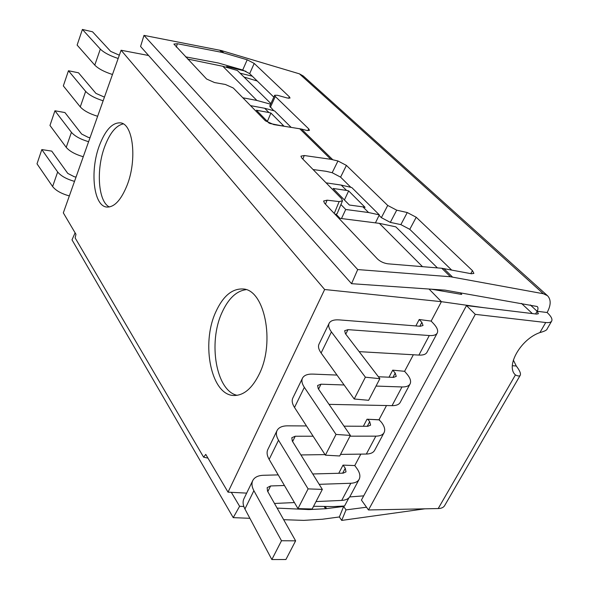 <?xml version="1.0" encoding="UTF-8"?>
<svg xmlns="http://www.w3.org/2000/svg" width="589" height="589" viewBox="0 0 589 589"><rect width="100%" height="100%" fill="white"/><g stroke="black" fill="none" stroke-linecap="round" stroke-linejoin="round"><path stroke-width="0.88" d="M127.084 185.292C121.01 200.238 114.207 207.483 106.668 207.041C93.563 205.966 89.749 170.906 99.335 145.667C105.35 129.963 112.411 122.365 120.531 122.873C133.158 123.926 137.266 159.752 127.084 185.292M123.241 123.904C115.996 125.516 109.804 133.099 104.68 146.661C95.941 169.742 98.186 201.762 109.385 206.975M259.27 374.052C252.195 388.365 243.794 395.514 234.069 395.491C211.134 395.624 200.82 343.843 215.78 311.949C222.922 296.296 231.897 288.632 242.712 288.971C264.299 288.993 275.475 341.716 259.27 374.052M245.996 289.67C236.299 291.025 228.296 298.66 221.987 312.568C207.976 342.511 216.038 390.875 237.124 395.322M513.343 360.093L516.295 366.019C519.741 370.54 521.051 373.632 520.234 375.296C519.513 376.327 517.915 376.202 515.427 374.928C505.362 366.255 520.75 339.087 539.907 332.579C544.597 331.312 547.019 330.068 547.181 328.846L551.65 321.138C550.825 322.397 548.845 322.86 545.716 322.522L475.279 314.349L466.488 305.581L536.667 314.099L538.39 313.709L537.131 311.272L547.122 312.509C551.142 316.278 552.651 319.157 551.65 321.138M277.117 508.101L308.997 509.581L325.636 508.727L343.645 506.452L346.023 509.883L341.716 520.411L339.367 516.965L322.433 519.233L303.791 520.381L283.662 519.689M231.322 492.323L239.605 506.29L243.817 506.496M547.122 312.509C551.046 305.205 551.171 299.595 547.49 295.693L543.338 293.734L450.43 276.749L441.787 268.26L387.982 263.82C383.859 263.239 380.369 261.626 377.497 258.983L324.487 203.153L323.633 201.004L327.086 200.179L339.154 201.6L342.474 200.827L341.591 198.692L301.678 157.904L300.942 156.159L304.255 155.525L330.834 159.31L337.961 160.974L346.413 165.406L387.717 205.443L396.706 210.177L407.264 212.541L416.217 217.253L472.474 270.66L473.887 273.399L471.414 273.752L441.787 268.26M535.592 313.966L537.131 311.272C538.228 309.203 538.265 307.613 537.242 306.508L445.093 290.149L351.559 283.684L357.707 269.563L450.43 276.749M512.356 365.695L516.295 366.019M466.488 305.581L361.425 500.068L368.486 509.964L438.209 508.55C441.323 508.454 443.443 507.512 444.57 505.73L520.234 375.296M249.883 518.313L233.229 517.635L239.605 506.29M75.105 232.839L71.998 239.848L233.229 517.635M339.367 516.965L343.645 506.452M424.875 508.822L341.716 520.411M350.838 187.317L340.589 177.134L332.181 172.71L326.004 171.289L313.068 169.544M301.472 129.057L273.767 124.588L265.396 120.826L233.288 88.011L225.381 84.477L214.536 82.563L206.606 79.022L173.902 44.05L177.377 43.733L221.943 52.377L247.203 59.798L254.205 63.428L289.383 96.832L290.031 98.054L287.248 98.01L277.559 95.3L274.68 95.263L275.306 96.486L308.739 128.888L309.475 130.346L306.589 130.405L301.472 129.057L332.711 159.671M547.49 295.693L303.232 75.959L299.426 73.839L221.354 50.551L143.981 35.384L140.565 46.479L351.559 283.684M273.826 97.133L249.67 73.64L242.705 70.017L218.313 62.994L185.55 56.846M357.707 269.563L143.981 35.384M342.474 200.827L337.151 213.63L335.259 214.499M346.023 509.883L366.527 507.217M451.586 270.005L409.775 229.335L400.866 224.63L390.316 222.377L381.37 217.65L379.073 215.368M273.73 110.717L269.733 106.101L274.68 95.263M227.906 67.757L226.655 66.505L226.338 67.301M226.655 66.505L245.937 71.276M252.283 76.18L240.098 73.198M521.486 303.409L532.368 313.576M368.486 509.964L475.279 314.349M365.386 377.188L379.868 378.69L368.64 400.306L354.203 398.996L365.386 377.188L331.416 331.909C328.802 328.345 328.066 325.422 329.207 323.14C330.687 320.615 334.081 319.54 339.404 319.908L420.347 326.277L423.042 325.474L421.849 322.352L419.206 319.518L431.148 321.086L441.404 301.678L324.649 289.516L121.091 50.249L63.325 212.865L75.959 234.289L75.134 237.897L203.61 457.167L205.76 454.391L228.031 492.154L246.666 493.118M207.961 458.124L203.61 457.167M460.407 292.807L461.732 294.426L431.052 289.133M422.504 266.67L379.353 223.364L395.815 226.846L437.413 267.899M270.601 104.194L256.878 100.447L222.848 66.292L237.352 70.481L270.888 103.576M256.878 100.447L242.837 97.774M360.814 454.126L354.769 465.56L343.026 465.119L338.756 473.276M386.502 405.534L378.977 419.766L367.043 419.221L363.354 426.267M413.345 354.762L404.599 371.313L392.716 370.15L389.027 377.196M419.206 319.518L415.856 325.923M324.649 289.516L228.031 492.154M121.091 50.249L148.59 55.499M349.689 496.925L363.7 495.857M483.783 307.679L441.404 301.678L429.006 288.993M348.924 497.823L344.55 506.003L333.079 506.584L313.584 506.268M244.023 77.063L257.238 81.002M340.015 218.357L336.194 214.337M368.559 212.526L362.927 206.872L349.365 205.024L333.124 188.465L346.523 190.409L341.215 185.086L351.773 187.538L379.316 214.867L368.559 212.526L345.728 209.485L340.928 204.538M346.523 190.409L348.651 190.902L365.084 207.35L362.927 206.872M282.271 125.936L269.821 123.462M269.063 123.145L256.384 110.217L268.915 112.528L264.675 108.273L274.614 110.953L291.113 127.327M268.915 112.528L270.918 113.066L283.994 126.156L281.969 125.626M338.771 218.202L379.353 223.364M187.633 59.04L222.848 66.292M344.41 199.973L348.651 190.902M341.48 218.541L345.728 209.485M375.443 222.863L379.316 214.867M326.085 182.848L341.215 185.086M267.384 121.43L270.918 113.066M250.531 105.637L264.675 108.273M88.6 141.713C80.524 139.313 74.803 136.184 71.431 132.326L54.932 110.776L64.93 112.558L81.635 134.034L88.254 137.37L90.014 137.723M54.932 110.776L49.969 125.464L66.218 147.346C69.546 151.255 75.223 154.384 83.263 156.733M118.168 58.48C109.907 55.778 103.966 52.649 100.329 49.093L82.401 29.45L92.547 31.791L110.688 51.383L119.331 55.204M82.401 29.45L77.122 45.088L94.77 65.114C98.348 68.729 104.253 71.858 112.477 74.501M103.141 100.778C94.976 98.23 89.145 95.094 85.648 91.383L68.457 70.746L78.521 72.8L95.926 93.379L104.437 97.126M74.508 181.368C66.528 179.108 60.917 175.978 57.663 171.988L41.826 149.577L51.744 151.115L67.794 173.431L74.295 176.744L76.04 177.061M68.457 70.746L63.332 85.906L80.266 106.889C83.712 110.658 89.506 113.795 97.634 116.283M41.826 149.577L37.011 163.83L52.612 186.544C55.815 190.586 61.396 193.707 69.34 195.923M378.388 376.761L393.511 377.38L396.242 376.393L395.212 373.08L392.716 370.15M336.024 434.432L350.389 435.426L339.713 455.982L325.386 455.164L336.024 434.432L304.344 387.348C301.907 383.63 301.31 380.523 302.555 378.013C304.152 375.245 307.598 373.934 312.892 374.096L336.989 375.075M344.116 384.978L320.99 384.19L317.611 385.486L318.237 388.666L350.389 435.426M404.599 371.313L406.83 373.905C410.29 378.005 411.358 381.377 410.04 384.006C408.803 386.067 406.115 387.047 401.985 386.951L376.04 386.067M302.555 378.013L292.88 397.936C291.599 400.52 292.144 403.693 294.515 407.463L325.386 455.164M329.03 404.356L392.053 405.652C396.176 405.688 398.878 404.643 400.152 402.523L410.04 384.006M378.977 419.766L381.274 422.099C384.551 426.333 385.464 429.874 384.028 432.716C382.703 434.947 379.971 436.088 375.856 436.147L349.999 436.177M367.043 419.221L379.537 419.898M344.02 426.156L367.816 426.296L370.591 425.148L369.708 421.658L367.978 419.449M340.53 454.399L366.343 454.045C370.459 453.942 373.198 452.742 374.56 450.452L384.028 432.716M277.132 430.382L267.892 449.407C266.515 452.175 266.935 455.511 269.151 459.405L297.975 508.624L308.099 488.885L278.523 440.211C276.256 436.361 275.792 433.084 277.132 430.382C278.833 427.378 282.315 425.862 287.572 425.832L306.479 425.943M300.913 454.944L325.032 454.612M313.127 436.213L295.229 436.235L291.805 437.737L292.306 441.087L322.345 489.407L312.17 508.984L297.975 508.624M308.099 488.885L322.345 489.407M359.157 351.64L418.912 355.086C423.049 355.285 425.707 354.409 426.878 352.472L437.207 333.124C436.074 334.994 433.43 335.796 429.293 335.539L347.989 329.649L344.653 330.716L345.426 333.705L379.868 378.69M329.207 323.14L319.061 344.02C317.883 346.391 318.568 349.387 321.108 353.01L354.203 398.996M431.148 321.086L433.511 323.589C437.171 327.55 438.407 330.731 437.207 333.124M312.744 473.968L343.203 473.158L346.008 471.863L345.264 468.226L343.026 465.119M281.498 540.739L295.619 540.842L285.923 559.506L271.853 559.55L281.498 540.739L253.881 490.674C251.761 486.705 251.415 483.282 252.843 480.403C254.632 477.193 258.151 475.485 263.379 475.286L278.222 474.889M284.428 485.498L270.609 485.962L267.163 487.655L267.531 491.152L295.619 540.842M354.769 465.56L356.772 468.307C359.872 472.658 360.645 476.346 359.106 479.387C357.692 481.78 354.939 483.068 350.83 483.26L319.179 484.327M316.021 501.578L341.716 500.414C345.817 500.179 348.585 498.831 350.028 496.387L359.106 479.387M252.843 480.403L244.008 498.589C242.55 501.526 242.859 505.001 244.928 509.006L271.853 559.55M274.496 503.462L294.419 502.557M307.797 509.581L307.325 508.859M308.548 508.896L308.997 509.581M539.907 332.579L545.716 322.522M438.209 508.55L515.427 374.928M325.636 508.727L324.09 506.437M325.187 506.452L326.652 508.631M330.834 159.31L299.639 128.674M443.811 268.532L452.462 277.007M221.354 50.551L223.643 52.796M221.943 52.377L219.653 50.139M177.377 43.733L176.295 47.098M327.086 200.179L325.452 204.169M339.154 201.6L334.25 213.439M304.255 155.525L302.856 159.104M337.961 160.974L332.181 172.71M299.426 73.839L543.338 293.734M247.203 59.798L242.705 70.017M472.474 270.66L470.788 273.635M416.217 217.253L409.775 229.335M407.264 212.541L400.866 224.63M396.706 210.177L390.316 222.377M387.717 205.443L381.37 217.65M346.413 165.406L340.589 177.134M308.739 128.888L307.892 130.662M275.306 96.486L270.344 107.353M289.383 96.832L288.698 98.319M254.205 63.428L249.67 73.64M530.299 304.94L537.131 311.272M66.218 147.346L71.431 132.326M94.77 65.114L100.329 49.093M80.266 106.889L85.648 91.383M52.612 186.544L57.663 171.988M392.966 377.358L395.212 373.08M304.344 387.348L294.515 407.463M320.99 384.19L318.553 389.115M392.053 405.652L401.985 386.951M367.278 426.289L369.708 421.658M366.343 454.045L375.856 436.147M295.229 436.235L292.593 441.559M278.523 440.211L269.151 459.405M331.416 331.909L321.108 353.01M347.989 329.649L345.765 334.14M418.912 355.086L429.293 335.539M419.802 326.24L421.849 322.352M342.665 473.173L345.264 468.226M341.716 500.414L350.83 483.26M270.609 485.962L267.804 491.631M253.881 490.674L244.928 509.006"/></g></svg>
